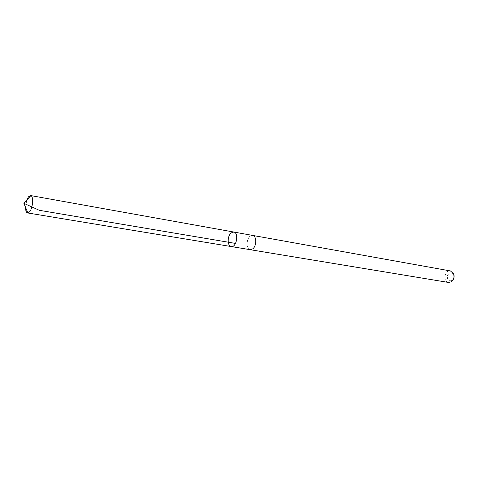 <?xml version="1.0" encoding="UTF-8"?>
<svg xmlns="http://www.w3.org/2000/svg" width="478" height="478" viewBox="0 0 478 478"><rect width="100%" height="100%" fill="white"/><g stroke="black" fill="none" stroke-linecap="round" stroke-linejoin="round"><path stroke-width="0.36" stroke-dasharray="2.39 1.79" d="M233.748 232.027L231.071 232.971C227.164 236.096 227.277 246.218 231.244 246.558M25.537 207.303L26.768 200.145M250.197 249.683C246.17 249.331 246.003 239.388 249.946 236.335L252.653 235.427M249.952 249.647C244.814 248.632 247.228 234.62 252.408 235.385M448.489 282.444C442.562 281.733 444.648 269.634 450.467 270.948M451.8 280.532C448.519 281.405 447.067 279.785 447.432 275.681C449.386 272.185 451.417 271.916 453.526 274.88C454.094 276.654 453.813 278.28 452.684 279.761L451.8 280.532M453.526 274.88L453.688 273.882M452.684 279.761L452.499 280.753"/><path stroke-width="0.72" d="M252.408 235.385L252.659 235.415C256.656 235.791 256.8 245.823 252.826 248.811L250.197 249.683L231.244 246.558C236.514 247.813 239.137 232.607 233.748 232.027L231.071 232.971C227.164 236.096 227.277 246.218 231.244 246.558C236.514 247.813 239.137 232.607 233.748 232.027L30.861 195.604C33.705 196.362 32.886 207.942 29.708 211.694L27.599 212.943C26.272 212.549 25.585 210.667 25.537 207.303M26.768 200.145L28.429 196.84L30.604 195.526M233.748 232.027L252.653 235.427C256.662 235.779 256.811 245.829 252.826 248.823L249.952 249.647M252.659 235.415L450.467 270.948L453.688 273.882C454.482 276.38 454.088 278.668 452.499 280.753L451.25 281.847L448.489 282.444L250.197 249.695M235.523 243.427L39.298 210.302L23.9 203.335L27.867 212.955M231.244 246.558L27.599 212.943M23.9 203.335L30.861 195.604"/></g></svg>
